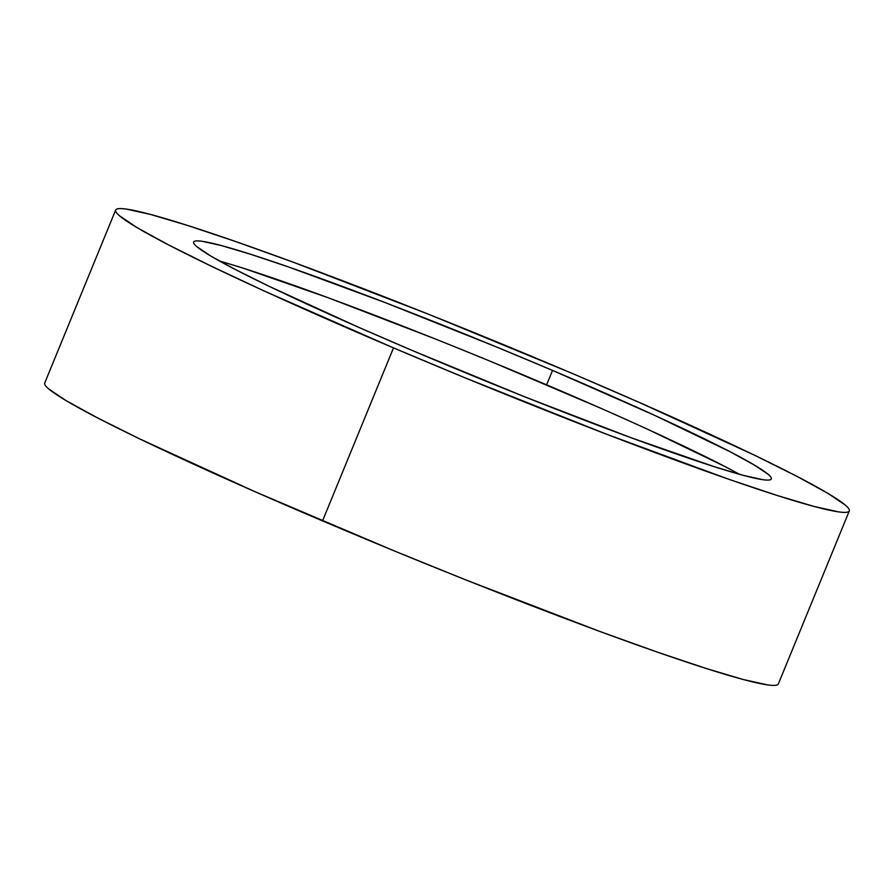 <?xml version="1.0" encoding="UTF-8"?>
<svg xmlns="http://www.w3.org/2000/svg" width="894" height="894" viewBox="0 0 894 894"><rect width="100%" height="100%" fill="white"/><g stroke="black" fill="none" stroke-linecap="round" stroke-linejoin="round"><path stroke-width="1.34" d="M393.505 347.889A396.478 22.652 -157.7 0 1 115.661 210.045A396.478 22.652 -157.7 0 1 571.456 373.1L639.188 402.389L754.223 455.068L797.102 476.446L827.889 493.354L845.4 505.166C848.954 508.205 850.138 510.284 848.965 511.413C847.803 512.541 844.294 512.687 838.449 511.86L814.255 506.496L777.311 495.522L729.023 479.352L606.266 434.104L464.668 377.659L393.505 347.889L264.054 290.919L210.738 265.909L167.86 244.543L137.073 227.624L119.561 215.812C116.008 212.783 114.823 210.693 115.996 209.565C117.159 208.436 120.668 208.291 126.512 209.118L150.706 214.482L187.651 225.467L235.927 241.637L293.679 262.367L428.461 314.207L571.456 373.1A396.478 22.652 -157.7 0 1 849.3 510.932A396.478 22.652 -157.7 0 1 393.505 347.889L322.544 520.9L393.505 347.889M115.661 210.045L44.7 383.068A396.478 22.652 22.3 0 0 322.544 520.9A396.478 22.652 22.3 0 0 778.339 683.955L849.3 510.932M739.338 474.256A312.185 17.835 22.3 0 0 546.625 384.833L552.537 370.418A312.185 17.835 -157.7 0 1 771.31 478.949A312.185 17.835 -157.7 0 1 412.425 350.56A312.185 17.835 -157.7 0 1 193.64 242.028A312.185 17.835 -157.7 0 1 552.537 370.418L546.625 384.833A312.185 17.835 22.3 0 0 219.712 261.137M412.425 350.56L525.024 396.936L631.142 437.758L714.63 466.813L743.719 475.452L762.772 479.687C767.376 480.335 770.136 480.212 771.053 479.329C771.969 478.435 771.041 476.804 768.248 474.412L754.458 465.115L730.219 451.794L654.464 415.274L552.537 370.418L496.505 346.973L385.012 302.53L288.349 266.904L250.331 254.175L221.243 245.526L202.189 241.302C197.585 240.654 194.825 240.765 193.909 241.659C192.981 242.542 193.92 244.185 196.714 246.576L210.503 255.874L234.742 269.195L268.513 286.024L359.086 327.506L412.425 350.56M45.035 382.587C43.862 383.716 45.046 385.795 48.6 388.834L66.111 400.646L96.898 417.554L139.777 438.932L254.812 491.611L393.706 550.682L465.539 579.793L600.321 631.633L658.073 652.363L706.349 668.533L743.294 679.518L767.488 684.882C773.332 685.709 776.841 685.564 778.004 684.435L778.361 683.899M244.42 268.591L327.908 297.646L434.026 338.468M490.594 361.388L599.963 407.899M648.552 429.69L724.296 466.21"/></g></svg>
